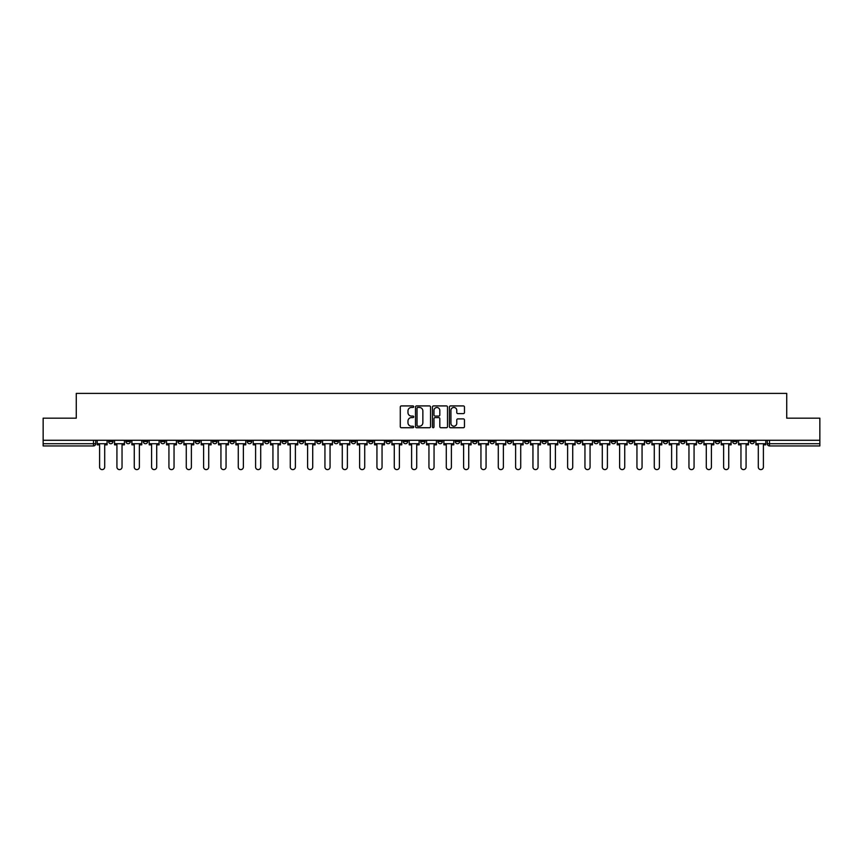 <?xml version="1.0" encoding="UTF-8"?>
<svg xmlns="http://www.w3.org/2000/svg" width="863" height="863" viewBox="0 0 863 863"><rect width="100%" height="100%" fill="white"/><g stroke="black" fill="none" stroke-linecap="round" stroke-linejoin="round"><path stroke-width="1.29" d="M413.722 406.689A0.766 0.766 0 0 0 412.956 405.923L401.371 405.923A1.09 1.09 0 0 0 400.281 407.012L400.281 426.646A1.09 1.09 0 0 0 401.371 427.735L412.956 427.735A0.766 0.766 0 0 0 413.722 426.98A0.766 0.766 0 0 0 412.956 426.214L411.457 426.214A3.495 3.495 0 0 1 407.972 422.719L407.972 421.09A3.495 3.495 0 0 1 411.457 417.595L412.956 417.595A0.766 0.766 0 0 0 413.722 416.829A0.766 0.766 0 0 0 412.956 416.074L411.457 416.074A3.495 3.495 0 0 1 407.972 412.579L407.972 410.939A3.495 3.495 0 0 1 411.457 407.455L412.956 407.455A0.766 0.766 0 0 0 413.722 406.689M680.627 440.281L680.627 441.5L685.071 441.5A2.222 2.222 0 0 1 682.849 443.722A2.222 2.222 0 0 1 680.627 441.5L680.627 440.281M576.613 440.281L576.613 441.5L581.058 441.5A2.222 2.222 0 0 1 578.836 443.722A2.222 2.222 0 0 1 576.613 441.5L576.613 440.281M559.278 440.281L559.278 441.5L563.733 441.5A2.222 2.222 0 0 1 561.511 443.722A2.222 2.222 0 0 1 559.278 441.5L559.278 440.281M455.276 440.281L455.276 441.5L459.72 441.5A2.222 2.222 0 0 1 457.498 443.722A2.222 2.222 0 0 1 455.276 441.5L455.276 440.281M437.94 440.281L437.94 441.5L442.385 441.5A2.222 2.222 0 0 1 440.162 443.722A2.222 2.222 0 0 1 437.94 441.5L437.94 440.281M420.615 440.281L420.615 441.5L425.06 441.5A2.222 2.222 0 0 1 422.838 443.722A2.222 2.222 0 0 1 420.615 441.5L420.615 440.281M385.944 440.281L385.944 441.5L390.389 441.5A2.222 2.222 0 0 1 388.167 443.722A2.222 2.222 0 0 1 385.944 441.5L385.944 440.281M351.273 441.5L351.273 440.281L351.273 441.5A2.222 2.222 0 0 0 353.496 443.722A2.222 2.222 0 0 1 351.273 441.5L355.718 441.5A2.222 2.222 0 0 1 353.496 443.722A2.222 2.222 0 0 0 355.718 441.5L355.718 440.281L355.718 441.5M333.938 441.5L333.938 440.281L333.938 441.5A2.222 2.222 0 0 0 336.16 443.722A2.222 2.222 0 0 1 333.938 441.5L338.382 441.5A2.222 2.222 0 0 1 336.16 443.722M316.602 441.5L316.602 440.281L316.602 441.5A2.222 2.222 0 0 0 318.825 443.722A2.222 2.222 0 0 1 316.602 441.5L321.047 441.5A2.222 2.222 0 0 1 318.825 443.722A2.222 2.222 0 0 0 321.047 441.5L321.047 440.281L321.047 441.5M299.267 440.281L299.267 441.5L303.722 441.5A2.222 2.222 0 0 1 301.489 443.722A2.222 2.222 0 0 1 299.267 441.5L299.267 440.281M281.942 440.281L281.942 441.5L286.387 441.5A2.222 2.222 0 0 1 284.164 443.722A2.222 2.222 0 0 1 281.942 441.5L281.942 440.281M264.607 440.281L264.607 441.5L269.051 441.5A2.222 2.222 0 0 1 266.829 443.722A2.222 2.222 0 0 1 264.607 441.5L264.607 440.281M247.271 441.5L247.271 440.281L247.271 441.5A2.222 2.222 0 0 0 249.493 443.722A2.222 2.222 0 0 1 247.271 441.5L251.716 441.5A2.222 2.222 0 0 1 249.493 443.722M212.6 441.5L212.6 440.281L212.6 441.5A2.222 2.222 0 0 0 214.822 443.722A2.222 2.222 0 0 1 212.6 441.5L217.044 441.5A2.222 2.222 0 0 1 214.822 443.722A2.222 2.222 0 0 0 217.044 441.5L217.044 440.281L217.044 441.5M195.265 441.5L195.265 440.281L195.265 441.5A2.222 2.222 0 0 0 197.487 443.722A2.222 2.222 0 0 1 195.265 441.5L199.709 441.5A2.222 2.222 0 0 1 197.487 443.722A2.222 2.222 0 0 0 199.709 441.5L199.709 440.281L199.709 441.5M177.929 441.5L177.929 440.281L177.929 441.5A2.222 2.222 0 0 0 180.151 443.722A2.222 2.222 0 0 1 177.929 441.5L182.373 441.5A2.222 2.222 0 0 1 180.151 443.722A2.222 2.222 0 0 0 182.373 441.5L182.373 440.281L182.373 441.5M160.604 441.5L160.604 440.281L160.604 441.5A2.222 2.222 0 0 0 162.827 443.722A2.222 2.222 0 0 1 160.604 441.5L165.049 441.5A2.222 2.222 0 0 1 162.827 443.722M143.269 441.5L143.269 440.281L143.269 441.5A2.222 2.222 0 0 0 145.491 443.722A2.222 2.222 0 0 1 143.269 441.5L147.713 441.5A2.222 2.222 0 0 1 145.491 443.722A2.222 2.222 0 0 0 147.713 441.5L147.713 440.281L147.713 441.5M125.933 441.5L125.933 440.281L125.933 441.5A2.222 2.222 0 0 0 128.156 443.722A2.222 2.222 0 0 1 125.933 441.5L130.378 441.5A2.222 2.222 0 0 1 128.156 443.722A2.222 2.222 0 0 0 130.378 441.5L130.378 440.281L130.378 441.5M463.377 413.614A1.09 1.09 0 0 0 464.467 412.525L464.467 407.012A1.09 1.09 0 0 0 463.377 405.923L450.508 405.923A1.09 1.09 0 0 0 449.418 407.012L449.418 426.646A1.09 1.09 0 0 0 450.508 427.735L463.377 427.735A1.09 1.09 0 0 0 464.467 426.646L464.467 420.001A1.09 1.09 0 0 0 463.377 418.9L457.865 418.9A1.09 1.09 0 0 0 456.775 420.001L456.775 423.291A2.913 2.913 0 0 1 453.862 426.214A2.913 2.913 0 0 1 450.939 423.291L450.939 410.367A2.913 2.913 0 0 1 453.862 407.455A2.913 2.913 0 0 1 456.775 410.367L456.775 412.525A1.09 1.09 0 0 0 457.865 413.614L463.377 413.614M43.15 440.281L43.15 418.167L76.268 418.167L76.268 393.388L786.732 393.388L786.732 418.167L819.85 418.167L819.85 440.281L43.15 440.281L43.15 443.722L95.707 443.722L95.707 440.281L95.707 443.722A2.222 2.222 0 0 1 93.484 445.944L43.15 445.944L43.15 443.722M430.551 407.012A1.09 1.09 0 0 0 429.45 405.923L416.581 405.923A1.09 1.09 0 0 0 415.491 407.012L415.491 426.646A1.09 1.09 0 0 0 416.581 427.735L429.45 427.735A1.09 1.09 0 0 0 430.551 426.646L430.551 407.012M433.55 405.923L446.419 405.923A1.09 1.09 0 0 1 447.509 407.012L447.509 426.646A1.09 1.09 0 0 1 446.419 427.735L440.907 427.735A1.09 1.09 0 0 1 439.817 426.646L439.817 418.684A1.09 1.09 0 0 0 438.728 417.595L435.071 417.595A1.09 1.09 0 0 0 433.981 418.684L433.981 426.98A0.766 0.766 0 0 1 433.215 427.735A0.766 0.766 0 0 1 432.449 426.98L432.449 407.012A1.09 1.09 0 0 1 433.55 405.923M767.293 440.281L767.293 443.722L819.85 443.722L819.85 445.944L769.516 445.944A2.222 2.222 0 0 1 767.293 443.722M819.85 440.281L819.85 443.722M754.402 440.281L754.402 441.5A2.222 2.222 0 0 1 752.18 443.722A2.222 2.222 0 0 1 749.958 441.5A2.222 2.222 0 0 0 752.18 443.722M749.958 440.281L749.958 441.5L754.402 441.5M737.067 440.281L737.067 441.5A2.222 2.222 0 0 1 734.845 443.722A2.222 2.222 0 0 1 732.622 441.5L737.067 441.5A2.222 2.222 0 0 1 734.845 443.722M732.622 440.281L732.622 441.5M719.731 440.281L719.731 441.5A2.222 2.222 0 0 1 717.509 443.722A2.222 2.222 0 0 1 715.287 441.5A2.222 2.222 0 0 0 717.509 443.722M715.287 440.281L715.287 441.5L719.731 441.5M702.396 440.281L702.396 441.5A2.222 2.222 0 0 1 700.173 443.722A2.222 2.222 0 0 1 697.951 441.5L702.396 441.5M697.951 440.281L697.951 441.5M685.071 440.281L685.071 441.5A2.222 2.222 0 0 1 682.849 443.722M667.735 440.281L667.735 441.5A2.222 2.222 0 0 1 665.513 443.722A2.222 2.222 0 0 1 663.291 441.5L667.735 441.5M663.291 440.281L663.291 441.5M650.4 440.281L650.4 441.5A2.222 2.222 0 0 1 648.178 443.722A2.222 2.222 0 0 1 645.956 441.5L650.4 441.5M645.956 440.281L645.956 441.5M633.064 440.281L633.064 441.5A2.222 2.222 0 0 1 630.842 443.722A2.222 2.222 0 0 1 628.62 441.5A2.222 2.222 0 0 0 630.842 443.722M628.62 440.281L628.62 441.5L633.064 441.5M615.729 440.281L615.729 441.5A2.222 2.222 0 0 1 613.507 443.722A2.222 2.222 0 0 1 611.284 441.5L615.729 441.5M611.284 440.281L611.284 441.5M598.393 440.281L598.393 441.5A2.222 2.222 0 0 1 596.171 443.722A2.222 2.222 0 0 1 593.949 441.5L598.393 441.5M593.949 440.281L593.949 441.5M581.058 440.281L581.058 441.5M563.733 440.281L563.733 441.5L563.733 440.281M546.398 440.281L546.398 441.5A2.222 2.222 0 0 1 544.175 443.722A2.222 2.222 0 0 1 541.953 441.5L546.398 441.5M541.953 440.281L541.953 441.5M529.062 440.281L529.062 441.5A2.222 2.222 0 0 1 526.84 443.722A2.222 2.222 0 0 1 524.618 441.5L529.062 441.5M524.618 440.281L524.618 441.5M511.727 440.281L511.727 441.5A2.222 2.222 0 0 1 509.504 443.722A2.222 2.222 0 0 1 507.282 441.5L511.727 441.5M507.282 440.281L507.282 441.5M494.391 440.281L494.391 441.5A2.222 2.222 0 0 1 492.169 443.722A2.222 2.222 0 0 1 489.947 441.5L494.391 441.5M489.947 440.281L489.947 441.5M477.056 440.281L477.056 441.5A2.222 2.222 0 0 1 474.833 443.722A2.222 2.222 0 0 1 472.611 441.5L477.056 441.5M472.611 440.281L472.611 441.5M459.72 440.281L459.72 441.5A2.222 2.222 0 0 1 457.498 443.722M442.385 440.281L442.385 441.5M425.06 441.5L425.06 440.281L425.06 441.5A2.222 2.222 0 0 1 422.838 443.722M407.724 440.281L407.724 441.5A2.222 2.222 0 0 1 405.502 443.722A2.222 2.222 0 0 1 403.28 441.5A2.222 2.222 0 0 0 405.502 443.722A2.222 2.222 0 0 0 407.724 441.5L403.28 441.5L403.28 440.281M390.389 441.5L390.389 440.281L390.389 441.5A2.222 2.222 0 0 1 388.167 443.722M373.053 440.281L373.053 441.5A2.222 2.222 0 0 1 370.831 443.722A2.222 2.222 0 0 1 368.609 441.5A2.222 2.222 0 0 0 370.831 443.722M368.609 440.281L368.609 441.5L373.053 441.5M338.382 440.281L338.382 441.5L338.382 440.281M303.722 441.5L303.722 440.281L303.722 441.5A2.222 2.222 0 0 1 301.489 443.722M286.387 441.5L286.387 440.281L286.387 441.5A2.222 2.222 0 0 1 284.164 443.722M269.051 441.5L269.051 440.281L269.051 441.5A2.222 2.222 0 0 1 266.829 443.722M251.716 440.281L251.716 441.5L251.716 440.281M234.38 441.5L234.38 440.281L234.38 441.5A2.222 2.222 0 0 1 232.158 443.722A2.222 2.222 0 0 1 229.936 441.5L234.38 441.5A2.222 2.222 0 0 1 232.158 443.722M229.936 440.281L229.936 441.5M165.049 440.281L165.049 441.5L165.049 440.281M113.042 440.281L113.042 441.5A2.222 2.222 0 0 1 110.82 443.722A2.222 2.222 0 0 1 108.598 441.5A2.222 2.222 0 0 0 110.82 443.722A2.222 2.222 0 0 0 113.042 441.5L113.042 440.281M108.598 440.281L108.598 441.5L113.042 441.5M93.484 440.281L93.484 445.944A2.222 2.222 0 0 0 95.707 443.722M417.789 407.455A0.766 0.766 0 0 0 417.023 408.221L417.023 425.448A0.766 0.766 0 0 0 417.789 426.214L419.364 426.214A3.495 3.495 0 0 0 422.859 422.719L422.859 410.939A3.495 3.495 0 0 0 419.364 407.455L417.789 407.455M439.817 410.421A2.913 2.913 0 0 0 436.894 407.509A2.913 2.913 0 0 0 433.981 410.421L433.981 414.974A1.09 1.09 0 0 0 435.071 416.074L438.728 416.074A1.09 1.09 0 0 0 439.817 414.974L439.817 410.421M97.206 443.722L97.206 444.833L99.601 444.833L99.601 467.056A2.557 2.557 0 0 0 102.158 469.612A2.557 2.557 0 0 0 104.703 467.056L104.703 444.833L107.098 444.833L107.098 443.722L97.206 443.722L97.206 440.281M107.098 443.722L107.098 440.281M114.542 443.722L114.542 444.833L116.926 444.833L116.926 467.056A2.557 2.557 0 0 0 119.482 469.612A2.557 2.557 0 0 0 122.039 467.056L122.039 444.833L124.434 444.833L124.434 443.722L114.542 443.722L114.542 440.281M124.434 443.722L124.434 440.281M131.877 443.722L131.877 444.833L134.261 444.833L134.261 467.056A2.557 2.557 0 0 0 136.818 469.612A2.557 2.557 0 0 0 139.375 467.056L139.375 444.833L141.769 444.833L141.769 443.722L131.877 443.722L131.877 440.281M141.769 443.722L141.769 440.281M149.213 443.722L149.213 444.833L151.597 444.833L151.597 467.056A2.557 2.557 0 0 0 154.153 469.612A2.557 2.557 0 0 0 156.71 467.056L156.71 444.833L159.094 444.833L159.094 443.722L149.213 443.722L149.213 440.281M159.094 443.722L159.094 440.281M166.548 443.722L166.548 444.833L168.932 444.833L168.932 467.056A2.557 2.557 0 0 0 171.489 469.612A2.557 2.557 0 0 0 174.046 467.056L174.046 444.833L176.43 444.833L176.43 443.722L166.548 443.722L166.548 440.281M176.43 443.722L176.43 440.281M183.873 443.722L183.873 444.833L186.268 444.833L186.268 467.056A2.557 2.557 0 0 0 188.824 469.612A2.557 2.557 0 0 0 191.381 467.056L191.381 444.833L193.765 444.833L193.765 443.722L183.873 443.722L183.873 440.281M193.765 443.722L193.765 440.281M201.208 443.722L201.208 444.833L203.603 444.833L203.603 467.056A2.557 2.557 0 0 0 206.16 469.612A2.557 2.557 0 0 0 208.717 467.056L208.717 444.833L211.101 444.833L211.101 443.722L201.208 443.722L201.208 440.281M211.101 443.722L211.101 440.281M218.544 443.722L218.544 444.833L220.939 444.833L220.939 467.056A2.557 2.557 0 0 0 223.495 469.612A2.557 2.557 0 0 0 226.052 467.056L226.052 444.833L228.436 444.833L228.436 443.722L218.544 443.722L218.544 440.281M228.436 443.722L228.436 440.281M235.879 443.722L235.879 444.833L238.274 444.833L238.274 467.056A2.557 2.557 0 0 0 240.82 469.612A2.557 2.557 0 0 0 243.377 467.056L243.377 444.833L245.772 444.833L245.772 443.722L235.879 443.722L235.879 440.281M245.772 443.722L245.772 440.281M253.215 443.722L253.215 444.833L255.599 444.833L255.599 467.056A2.557 2.557 0 0 0 258.156 469.612A2.557 2.557 0 0 0 260.712 467.056L260.712 444.833L263.107 444.833L263.107 443.722L253.215 443.722L253.215 440.281M263.107 443.722L263.107 440.281M270.551 443.722L270.551 444.833L272.935 444.833L272.935 467.056A2.557 2.557 0 0 0 275.491 469.612A2.557 2.557 0 0 0 278.048 467.056L278.048 444.833L280.443 444.833L280.443 443.722L270.551 443.722L270.551 440.281M280.443 443.722L280.443 440.281M287.886 443.722L287.886 444.833L290.27 444.833L290.27 467.056A2.557 2.557 0 0 0 292.827 469.612A2.557 2.557 0 0 0 295.383 467.056L295.383 444.833L297.767 444.833L297.767 443.722L287.886 443.722L287.886 440.281M297.767 443.722L297.767 440.281M305.222 443.722L305.222 444.833L307.606 444.833L307.606 467.056A2.557 2.557 0 0 0 310.162 469.612A2.557 2.557 0 0 0 312.719 467.056L312.719 444.833L315.103 444.833L315.103 443.722L305.222 443.722L305.222 440.281M315.103 443.722L315.103 440.281M322.546 443.722L322.546 444.833L324.941 444.833L324.941 467.056A2.557 2.557 0 0 0 327.498 469.612A2.557 2.557 0 0 0 330.054 467.056L330.054 444.833L332.438 444.833L332.438 443.722L322.546 443.722L322.546 440.281M332.438 443.722L332.438 440.281M339.882 443.722L339.882 444.833L342.277 444.833L342.277 467.056A2.557 2.557 0 0 0 344.833 469.612A2.557 2.557 0 0 0 347.39 467.056L347.39 444.833L349.774 444.833L349.774 443.722L339.882 443.722L339.882 440.281M349.774 443.722L349.774 440.281M357.217 443.722L357.217 444.833L359.612 444.833L359.612 467.056A2.557 2.557 0 0 0 362.169 469.612A2.557 2.557 0 0 0 364.715 467.056L364.715 444.833L367.109 444.833L367.109 443.722L357.217 443.722L357.217 440.281M367.109 443.722L367.109 440.281M374.553 443.722L374.553 444.833L376.937 444.833L376.937 467.056A2.557 2.557 0 0 0 379.493 469.612A2.557 2.557 0 0 0 382.05 467.056L382.05 444.833L384.445 444.833L384.445 443.722L374.553 443.722L374.553 440.281M384.445 443.722L384.445 440.281M391.888 443.722L391.888 444.833L394.272 444.833L394.272 467.056A2.557 2.557 0 0 0 396.829 469.612A2.557 2.557 0 0 0 399.386 467.056L399.386 444.833L401.78 444.833L401.78 443.722L391.888 443.722L391.888 440.281M401.78 443.722L401.78 440.281M409.224 443.722L409.224 444.833L411.608 444.833L411.608 467.056A2.557 2.557 0 0 0 414.164 469.612A2.557 2.557 0 0 0 416.721 467.056L416.721 444.833L419.116 444.833L419.116 443.722L409.224 443.722L409.224 440.281M419.116 443.722L419.116 440.281M426.559 443.722L426.559 444.833L428.943 444.833L428.943 467.056A2.557 2.557 0 0 0 431.5 469.612A2.557 2.557 0 0 0 434.057 467.056L434.057 444.833L436.441 444.833L436.441 443.722L426.559 443.722L426.559 440.281M436.441 443.722L436.441 440.281M443.884 443.722L443.884 444.833L446.279 444.833L446.279 467.056A2.557 2.557 0 0 0 448.836 469.612A2.557 2.557 0 0 0 451.392 467.056L451.392 444.833L453.776 444.833L453.776 443.722L443.884 443.722L443.884 440.281M453.776 443.722L453.776 440.281M461.22 443.722L461.22 444.833L463.614 444.833L463.614 467.056A2.557 2.557 0 0 0 466.171 469.612A2.557 2.557 0 0 0 468.728 467.056L468.728 444.833L471.112 444.833L471.112 443.722L461.22 443.722L461.22 440.281M471.112 443.722L471.112 440.281M478.555 443.722L478.555 444.833L480.95 444.833L480.95 467.056A2.557 2.557 0 0 0 483.507 469.612A2.557 2.557 0 0 0 486.063 467.056L486.063 444.833L488.447 444.833L488.447 443.722L478.555 443.722L478.555 440.281M488.447 443.722L488.447 440.281M495.891 443.722L495.891 444.833L498.285 444.833L498.285 467.056A2.557 2.557 0 0 0 500.831 469.612A2.557 2.557 0 0 0 503.388 467.056L503.388 444.833L505.783 444.833L505.783 443.722L495.891 443.722L495.891 440.281M505.783 443.722L505.783 440.281M513.226 443.722L513.226 444.833L515.61 444.833L515.61 467.056A2.557 2.557 0 0 0 518.167 469.612A2.557 2.557 0 0 0 520.723 467.056L520.723 444.833L523.118 444.833L523.118 443.722L513.226 443.722L513.226 440.281M523.118 443.722L523.118 440.281M530.562 443.722L530.562 444.833L532.946 444.833L532.946 467.056A2.557 2.557 0 0 0 535.502 469.612A2.557 2.557 0 0 0 538.059 467.056L538.059 444.833L540.454 444.833L540.454 443.722L530.562 443.722L530.562 440.281M540.454 443.722L540.454 440.281M547.897 443.722L547.897 444.833L550.281 444.833L550.281 467.056A2.557 2.557 0 0 0 552.838 469.612A2.557 2.557 0 0 0 555.394 467.056L555.394 444.833L557.778 444.833L557.778 443.722L547.897 443.722L547.897 440.281M557.778 443.722L557.778 440.281M565.233 443.722L565.233 444.833L567.617 444.833L567.617 467.056A2.557 2.557 0 0 0 570.173 469.612A2.557 2.557 0 0 0 572.73 467.056L572.73 444.833L575.114 444.833L575.114 443.722L565.233 443.722L565.233 440.281M575.114 443.722L575.114 440.281M582.557 443.722L582.557 444.833L584.952 444.833L584.952 467.056A2.557 2.557 0 0 0 587.509 469.612A2.557 2.557 0 0 0 590.065 467.056L590.065 444.833L592.45 444.833L592.45 443.722L582.557 443.722L582.557 440.281M592.45 443.722L592.45 440.281M599.893 443.722L599.893 444.833L602.288 444.833L602.288 467.056A2.557 2.557 0 0 0 604.844 469.612A2.557 2.557 0 0 0 607.401 467.056L607.401 444.833L609.785 444.833L609.785 443.722L599.893 443.722L599.893 440.281M609.785 443.722L609.785 440.281M617.228 443.722L617.228 444.833L619.623 444.833L619.623 467.056A2.557 2.557 0 0 0 622.18 469.612A2.557 2.557 0 0 0 624.726 467.056L624.726 444.833L627.121 444.833L627.121 443.722L617.228 443.722L617.228 440.281M627.121 443.722L627.121 440.281M634.564 443.722L634.564 444.833L636.948 444.833L636.948 467.056A2.557 2.557 0 0 0 639.505 469.612A2.557 2.557 0 0 0 642.061 467.056L642.061 444.833L644.456 444.833L644.456 443.722L634.564 443.722L634.564 440.281M644.456 443.722L644.456 440.281M651.899 443.722L651.899 444.833L654.283 444.833L654.283 467.056A2.557 2.557 0 0 0 656.84 469.612A2.557 2.557 0 0 0 659.397 467.056L659.397 444.833L661.792 444.833L661.792 443.722L651.899 443.722L651.899 440.281M661.792 443.722L661.792 440.281M669.235 443.722L669.235 444.833L671.619 444.833L671.619 467.056A2.557 2.557 0 0 0 674.176 469.612A2.557 2.557 0 0 0 676.732 467.056L676.732 444.833L679.127 444.833L679.127 443.722L669.235 443.722L669.235 440.281M679.127 443.722L679.127 440.281M686.57 443.722L686.57 444.833L688.954 444.833L688.954 467.056A2.557 2.557 0 0 0 691.511 469.612A2.557 2.557 0 0 0 694.068 467.056L694.068 444.833L696.452 444.833L696.452 443.722L686.57 443.722L686.57 440.281M696.452 443.722L696.452 440.281M703.906 443.722L703.906 444.833L706.29 444.833L706.29 467.056A2.557 2.557 0 0 0 708.847 469.612A2.557 2.557 0 0 0 711.403 467.056L711.403 444.833L713.787 444.833L713.787 443.722L703.906 443.722L703.906 440.281M713.787 443.722L713.787 440.281M721.231 443.722L721.231 444.833L723.625 444.833L723.625 467.056A2.557 2.557 0 0 0 726.182 469.612A2.557 2.557 0 0 0 728.739 467.056L728.739 444.833L731.123 444.833L731.123 443.722L721.231 443.722L721.231 440.281M731.123 443.722L731.123 440.281M738.566 443.722L738.566 444.833L740.961 444.833L740.961 467.056A2.557 2.557 0 0 0 743.518 469.612A2.557 2.557 0 0 0 746.074 467.056L746.074 444.833L748.458 444.833L748.458 443.722L738.566 443.722L738.566 440.281M748.458 443.722L748.458 440.281M755.902 443.722L755.902 444.833L758.297 444.833L758.297 467.056A2.557 2.557 0 0 0 760.842 469.612A2.557 2.557 0 0 0 763.399 467.056L763.399 444.833L765.794 444.833L765.794 443.722L755.902 443.722L755.902 440.281M765.794 443.722L765.794 440.281M769.516 440.281L769.516 445.944"/></g></svg>
